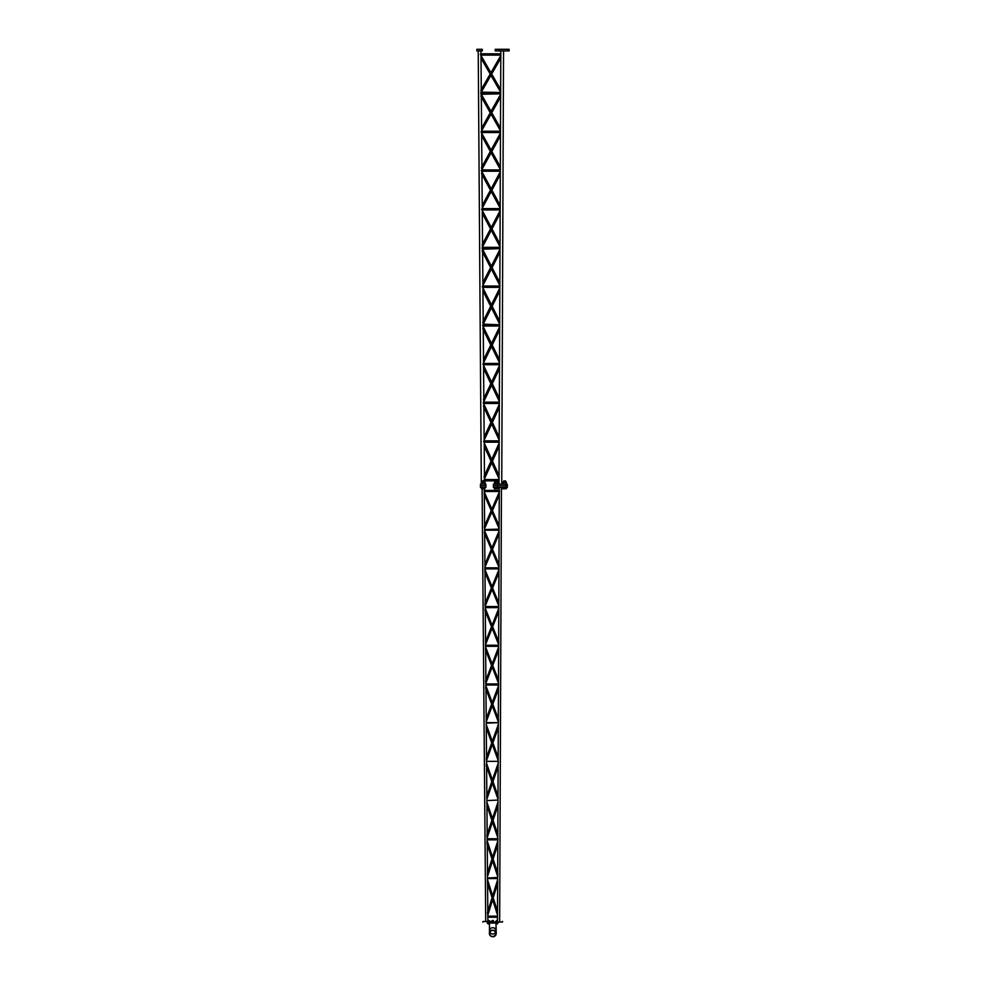 <?xml version="1.0" encoding="UTF-8"?>
<svg xmlns="http://www.w3.org/2000/svg" width="986" height="986" viewBox="0 0 986 986"><rect width="100%" height="100%" fill="white"/><g stroke="black" fill="none" stroke-linecap="round" stroke-linejoin="round"><path stroke-width="1.48" d="M478.235 50.927L481.304 484.027L482.253 484.027L482.253 482.253L485.075 482.253L482.253 482.253M480.946 50.927L480.971 53.811M480.983 55.117L481.267 89.541M481.291 92.129L500.641 92.511L481.119 92.511M481.119 93.818L500.641 93.818L481.304 94.262M481.328 96.948L481.612 131.224L500.481 131.224L481.439 131.224M481.439 132.531L500.481 132.531L481.624 132.531L481.907 166.807M481.969 174.522L482.253 208.625M482.08 209.932L500.161 209.932L482.265 209.932L482.548 244.047M482.4 248.632L500.001 248.632L482.598 249.211M482.622 252.108L482.906 286.039M482.733 287.345L499.84 287.345L482.906 287.345L483.189 321.276M483.214 324.16L499.68 324.739L483.041 324.739M483.226 326.046L483.239 326.699M483.263 329.718L483.547 363.452L499.52 363.452L483.362 363.452M483.374 364.746L499.52 364.746L483.559 364.746L483.83 398.492M483.855 401.487L483.867 402.152M483.88 403.459L483.88 404.198M483.904 407.341L484.188 440.853M484.2 442.159L484.471 475.683M484.496 478.802L484.508 479.553L499.039 479.553L484.323 479.553M484.52 480.86L484.533 482.105M480.983 54.464L480.33 54.464L480.983 54.464M500.802 55.524L480.921 90.145L481.23 92.24L500.789 58.174M481.304 93.165L480.65 93.165L481.304 93.165M500.481 130.805L480.971 96.32L481.242 94.138L500.494 128.168M481.624 131.877L480.971 131.877L481.624 131.877M500.481 132.999L481.562 167.435L481.871 169.592L500.469 135.735M481.944 170.578L481.291 170.578L481.944 170.578M500.161 208.145L481.612 173.856L481.883 171.613L500.173 205.433M482.265 209.279L481.612 209.279L482.265 209.279M500.149 213.309L482.511 246.944L482.203 244.713L500.161 210.474M482.585 247.991L481.932 247.991L482.585 247.991M499.84 285.484L482.253 251.405L482.524 249.088L499.853 282.662M482.906 286.692L482.253 286.692L482.906 286.692M499.828 287.961L482.844 321.978L483.152 324.283L499.816 290.907M483.226 325.392L482.573 325.392L483.226 325.392M499.52 362.823L482.893 328.979L483.177 326.576L499.532 359.89M483.547 364.093L482.893 364.093L483.547 364.093M499.508 365.449L483.485 399.231L483.793 401.61L499.495 368.517M483.867 402.806L483.214 402.806L483.867 402.806M499.199 440.15L483.547 406.552L483.818 404.063L499.212 437.094M484.188 441.506L483.534 441.506L484.188 441.506M499.187 442.948L484.126 476.46L484.434 478.937L499.175 446.165M484.508 480.207L483.855 480.207L484.508 480.207M481.008 58.174L490.178 74.024M490.929 75.33L500.641 92.129M480.983 55.524L490.929 72.718M491.681 74.024L500.654 89.541M500.641 94.262L491.003 111.406M490.264 112.737L481.587 128.18M500.629 96.948L491.755 112.737M491.016 114.068L481.612 130.805M481.649 135.735L490.35 151.45M491.09 152.793L500.321 169.481M481.624 132.999L491.09 150.094M491.841 151.437L500.333 166.807M500.321 171.737L491.176 188.782M490.436 190.15L482.228 205.433M500.309 174.522L491.915 190.15M491.176 191.53L482.253 208.145M482.302 213.309L490.51 228.863M491.25 230.268L500.001 246.82M482.277 210.474L491.25 227.458M491.989 228.863L500.013 244.047M500.001 249.224L491.336 266.146M490.597 267.576L482.869 282.674M499.988 252.108L492.063 267.576M491.336 268.993L482.893 285.484M482.943 290.907L490.683 306.289M491.41 307.743L499.68 324.16M482.918 287.961L491.41 304.822M492.137 306.276L499.692 321.276M499.668 326.711L491.496 343.51M490.769 344.989L483.51 359.89M499.655 329.706L492.224 344.989M491.496 346.48L483.534 362.823M483.584 368.53L490.855 383.702M491.57 385.218L499.36 401.487M483.559 365.449L491.57 382.186M492.297 383.702L499.372 398.492M499.347 404.198L491.657 420.862M490.929 422.415L484.151 437.094M499.335 407.341L492.371 422.415M491.657 423.968L484.175 440.15M484.225 446.165L491.016 461.128M491.743 462.705L499.039 478.814M484.2 442.948L491.731 459.538M492.445 461.128L499.052 475.683M476.867 50.927L476.867 49.3L482.302 49.3L482.302 50.927L476.867 50.927M507.778 50.927L507.778 49.3L509.133 49.3L509.133 50.927L495.231 50.927L495.231 49.3L499.298 49.3L499.298 50.927M507.778 49.3L499.298 49.3M480.478 484.163L485.913 484.163L485.913 485.802L480.478 485.802L480.478 484.163M497.499 487.429L507.334 487.429L507.334 485.802L493.419 485.802L497.499 485.802L497.499 487.429L493.419 487.429L493.419 484.163L497.499 484.163L497.499 485.802L507.334 485.802L507.334 484.163L497.499 484.163M482.129 488.846L485.716 921.491M484.299 488.846L484.311 490.424L499.273 490.424L484.163 490.424M484.175 491.509L499.273 491.509L484.323 491.509L484.607 525.871M484.631 529.556L499.113 529.125M484.496 530.209L499.113 530.209L484.644 530.209L484.644 530.862M484.668 533.685L484.952 567.825L498.953 567.825L484.804 567.825M484.964 568.91L485.248 603.062M485.272 605.885L485.272 606.538M485.137 607.622L498.78 607.622L485.285 607.622L485.285 608.35M485.309 611.332L485.593 645.238M485.605 646.323L485.888 680.229M485.913 683.199L485.913 683.939M485.925 685.023L485.938 685.862M485.962 689.017L486.529 757.371M486.554 760.514L486.554 761.352M486.566 761.895L486.579 763.386M486.603 766.738L487.17 834.464M487.195 837.804L487.207 838.753L497.831 838.753L487.059 838.753M487.207 839.308L487.22 840.922M487.244 844.521L487.811 911.508M487.836 915.082L487.885 921.306L488.008 920.604L489.13 921.257L488.551 920.456M499.421 490.424L499.409 491.509M499.31 492.002L499.261 492.827M499.261 492.113L484.311 526.536L484.582 528.656L499.249 494.873M498.953 567.221L484.372 532.97L484.594 530.751L498.965 564.473M499.113 564.966L499.002 567.32M498.99 569.489L498.941 570.352M498.941 569.6L484.952 603.777L485.223 605.983L498.928 572.509M498.633 644.548L485.013 610.58L485.248 608.239L498.645 641.652M498.793 642.182L498.682 644.659M498.756 649.614L498.62 647.901M498.62 647.112L485.593 680.993L485.864 683.31L498.608 650.168M498.62 683.939L498.608 685.023M498.312 721.863L485.654 688.203L485.888 685.738L498.324 718.806M498.472 719.361L498.361 721.974M486.246 723.194L498.312 722.652L486.234 722.652M498.349 724.5L498.3 725.449M498.3 724.624L486.234 758.185L486.505 760.625L498.287 727.878M498.3 761.352L498.287 762.437M497.992 799.165L486.295 765.863L486.529 763.25L498.004 795.924M498.152 796.515L498.029 799.289M486.887 800.595L497.992 800.053M498.029 802.025L497.979 803.035M497.979 802.148L486.874 835.339L487.146 837.927L497.967 805.624M497.967 838.753L497.967 839.85M497.671 876.443L486.936 843.572L487.17 840.787L497.683 872.992M497.831 873.633L497.708 876.579M487.528 878.008L497.671 877.466M497.794 882.729L497.659 880.646M497.659 879.697L487.515 912.457L487.799 915.218L497.647 883.431M487.848 916.709L497.511 916.167L487.848 916.167M484.348 494.873L491.238 510.588M491.841 511.956L499.113 528.558M484.323 492.113L491.829 509.232M492.421 510.588L499.126 525.871M484.2 494.38L484.274 492.002M499.101 530.862L491.915 547.908M491.324 549.301L484.927 564.473M484.902 567.32L484.939 566.506M499.089 533.685L492.507 549.301M491.915 550.693L484.952 567.221M484.989 572.509L491.41 588.013M492.002 589.443L498.793 605.885M484.964 569.6L491.989 586.584M492.581 588.013L498.805 603.062M484.841 571.979L484.927 569.489M498.78 608.35L492.076 625.26M491.484 626.726L485.568 641.652M485.543 644.647L485.58 643.809M498.768 611.332L492.655 626.726M492.076 628.193L485.593 644.536M485.642 650.168L491.57 665.451M492.162 666.955L498.472 683.199M485.617 647.112L492.15 663.935M492.741 665.439L498.485 680.229M485.482 649.614L485.568 646.989M498.46 685.862L492.236 702.611M491.657 704.164L486.209 718.806M486.184 721.974L486.221 721.086M498.448 689.017L492.815 704.164M492.236 705.705L486.234 721.851M486.283 727.878L491.743 742.877M492.322 744.467L498.152 760.514M486.258 724.624L492.31 741.275M492.889 742.877L498.164 757.371M486.258 725.425L486.209 724.5M498.14 763.386L492.396 779.938M491.817 781.59L486.85 795.924M486.702 796.515L486.862 798.34M498.127 766.738L492.975 781.59M492.396 783.241L486.874 799.153M486.924 805.624L491.903 820.315M492.482 822.016L497.831 837.804M486.899 802.148L492.47 818.602M493.049 820.303L497.844 834.464M486.911 803.011L486.85 802.025M497.819 840.922L492.556 857.265M491.989 859.028L487.491 872.992M487.343 873.633L487.503 875.58M497.807 844.521L493.123 859.028M492.556 860.79L487.515 876.443M487.577 883.431L492.063 897.741M492.643 899.577L497.511 915.082M487.54 879.697L492.63 895.917M493.21 897.741L497.523 911.495M487.417 882.729L487.503 879.561M485.913 487.429L485.913 485.802L485.913 487.429L480.478 487.429L480.478 485.802L485.913 485.802M492.729 922.083L502.515 922.009L492.729 922.083M492.729 921.429L482.943 921.516L492.729 921.429M492.643 930.39A3.057 3.044 -177.5 0 0 489.611 933.298A3.057 3.044 -177.5 0 0 492.692 936.478A3.057 3.044 -177.5 0 0 495.724 933.569A3.057 3.044 -177.5 0 0 492.643 930.39M492.643 930.168A3.278 3.266 2.5 0 1 495.946 933.582A3.278 3.266 2.5 0 1 492.692 936.7A3.278 3.266 2.5 0 1 489.389 933.286A3.278 3.266 2.5 0 1 492.643 930.168M487.306 922.452L498.176 922.366L498.176 923.019L487.306 923.106L487.306 922.452L487.306 923.106M492.827 936.7A3.278 3.266 -2.6 0 0 496.217 933.286L496.032 925.004M489.426 920.591L489.586 921.306L487.873 921.318L488.316 920.69M489.549 921.244L488.304 921.318M493.16 920.567L492.285 920.567L493.148 920.419M493.542 921.22L493.333 920.554L491.866 921.281L493.37 921.232M492.297 921.281L492.31 920.653M491.915 921.232L492.113 920.567L492.088 921.244M497.166 921.244L496.722 920.53L496.303 921.244M497.437 920.53L496.315 920.616M496.328 923.82L497.178 923.808M505.547 480.909L503.673 480.909L503.526 482.105M502.872 487.429L506.348 487.515L506.348 488.686L503.747 488.846L506.348 488.686M503.673 480.909L505.695 481.057L505.695 482.105M502.872 488.846L503.747 488.846L502.872 488.846M502.872 487.515L502.872 488.686M504.61 487.515L504.61 488.686M494.405 487.429L497.881 487.515L497.881 488.686L495.268 488.846L497.881 488.686M495.046 481.057L497.227 481.057L495.206 480.909L495.046 482.105M497.227 481.057L497.227 482.105M494.405 488.846L495.268 488.846L494.405 488.846M494.405 487.515L494.405 488.686M496.143 487.515L496.143 488.686M481.451 488.686L482.327 488.846L481.451 488.686L481.451 487.429L484.927 487.515L484.927 488.686L482.327 488.846L484.927 488.686M482.105 481.057L484.274 481.057L482.253 480.909L482.105 482.105M484.274 481.057L484.274 482.105M483.189 487.515L483.189 488.686M485.075 484.027L485.075 482.253M484.607 484.163L484.138 482.253M482.253 484.027L484.138 484.027M497.08 484.027L495.194 484.027L495.194 482.253L498.016 482.253L497.08 482.253L497.548 484.163L498.016 482.253M495.194 482.253L497.08 482.253M494.725 482.105L494.257 484.027L495.194 484.027M505.559 484.027L503.673 484.027L503.673 482.253L506.496 482.253L505.559 482.253L506.028 484.163L506.249 482.105M503.673 482.253L505.559 482.253M503.205 482.105L502.724 484.027L503.673 484.027M505.966 487.429L505.966 484.163M489.919 932.078A3.057 3.044 -177.5 0 0 495.514 932.325M489.389 933.286L489.5 930.821A3.278 3.266 2.5 0 1 492.741 927.703A3.278 3.266 2.5 0 1 496.044 931.117L496.02 922.711M496.02 931.708A3.278 3.266 -2.6 0 0 496.106 930.821M488.403 923.882L489.093 923.882M493.53 921.294L491.928 921.306M495.921 921.281L497.536 921.269M496.044 923.82L496.044 923.032L496.044 923.82M500.814 50.927L499.015 484.163M503.538 50.927L501.738 484.163M480.798 55.117L500.802 55.117M480.786 53.811L500.802 53.811M500.321 171.231L481.76 171.231M500.321 169.925L481.76 169.925M500.161 208.625L482.08 208.625M482.4 247.338L500.001 247.338M499.84 286.039L482.721 286.039M483.054 326.046L499.68 326.046M483.695 403.459L499.36 403.459M483.682 402.152L499.36 402.152M499.199 442.159L484.015 442.159M499.199 440.853L484.003 440.853M499.039 480.86L484.336 480.86M495.231 50.927L495.231 49.3M493.419 487.429L493.419 484.163M499.286 487.429L497.486 920.567M501.455 487.429L499.655 921.38M498.941 568.91L484.816 568.91M498.793 606.538L485.124 606.538M498.62 646.323L485.457 646.323M498.633 645.238L485.457 645.238M485.778 685.023L498.46 685.023M485.778 683.939L498.472 683.939M486.418 761.352L498.152 761.352M487.059 839.85L497.819 839.85M497.659 878.551L487.38 878.551M497.499 917.251L487.713 917.251M482.955 922.169L482.943 921.516M502.515 922.009L502.515 921.355M495.946 933.582L496.044 931.117M489.5 930.846L489.463 922.76M489.475 925.053L489.463 923.093M488.045 923.882L488.033 923.106L488.045 923.882M489.45 923.093L489.364 923.968M497.449 923.032L497.375 923.894"/></g></svg>
